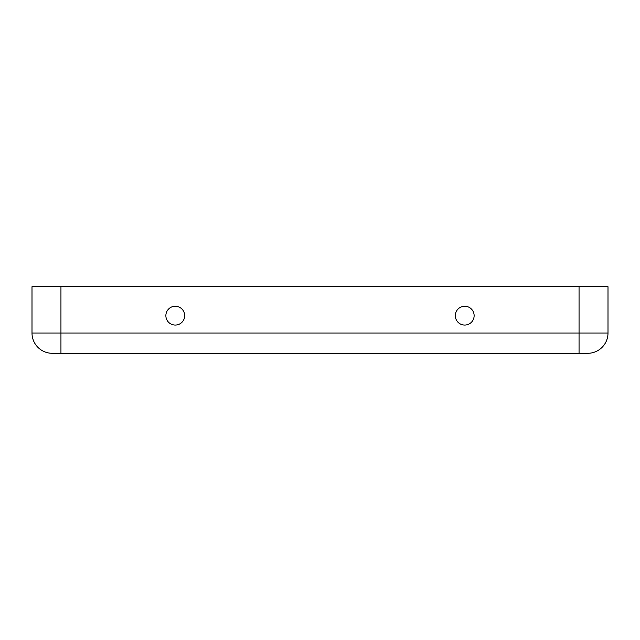 <?xml version="1.0" encoding="UTF-8"?>
<svg xmlns="http://www.w3.org/2000/svg" width="640" height="640" viewBox="0 0 640 640"><rect width="100%" height="100%" fill="white"/><g stroke="black" fill="none" stroke-linecap="round" stroke-linejoin="round"><path stroke-width="0.96" d="M184.68 315.656A9.408 9.408 0 0 0 175.28 306.248A9.408 9.408 0 0 0 165.872 315.656A9.408 9.408 0 0 0 175.28 325.064A9.408 9.408 0 0 0 184.68 315.656M474.128 315.656A9.408 9.408 0 0 0 464.72 306.248A9.408 9.408 0 0 0 455.32 315.656A9.408 9.408 0 0 0 464.72 325.064A9.408 9.408 0 0 0 474.128 315.656M60.944 286.712L32 286.712L32 333.024A20.264 20.264 0 0 0 52.264 353.288L587.736 353.288L579.056 353.288L579.056 286.712L608 286.712L608 333.024A20.264 20.264 0 0 1 587.736 353.288A20.264 20.264 0 0 0 608 333.024L60.944 333.024L60.944 286.712L579.056 286.712M60.944 353.288L60.944 333.024L32 333.024"/></g></svg>

